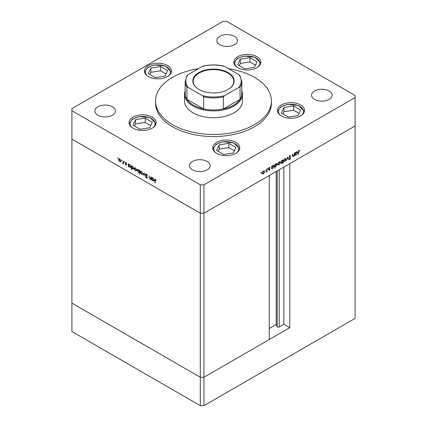 <?xml version="1.0" encoding="UTF-8"?>
<svg xmlns="http://www.w3.org/2000/svg" width="427" height="427" viewBox="0 0 427 427"><rect width="100%" height="100%" fill="white"/><g stroke="black" fill="none" stroke-linecap="round" stroke-linejoin="round"><path stroke-width="0.64" d="M289.762 327.712L203.941 377.26L200.295 377.26L71.907 303.138L71.907 139.111L200.295 213.238L71.907 139.111L71.907 110.721L200.295 184.848L203.941 184.848L203.941 213.238L200.295 213.238L203.941 213.238L203.941 377.26L269.272 339.54L269.272 175.518L203.941 213.238L355.093 125.965L289.762 163.685L289.762 327.712L283.843 324.296L279.226 326.959A1.201 0.694 180 0 1 277.529 326.959A1.201 0.694 180 0 1 277.219 326.65L276.216 324.493L269.272 328.502M203.941 184.848L355.093 97.58L355.093 318.382L203.941 405.65L200.295 405.65L71.907 331.523L71.907 303.138L200.295 377.26L200.295 405.65M200.295 184.848L200.295 377.26L203.941 377.26L203.941 405.65M276.216 324.493L276.216 171.505M283.843 324.296L283.843 167.106M184.528 94.159L184.528 100.996A28.972 16.728 0 0 0 193.015 112.824A28.972 16.728 0 0 0 224.586 116.448A28.972 16.728 0 0 0 242.472 100.996L242.472 94.159A28.972 16.728 180 0 1 224.586 109.616A28.972 16.728 180 0 1 193.015 105.992A28.972 16.728 180 0 1 184.528 94.159A28.972 16.728 180 0 1 185.169 90.652M198.427 68.688A57.949 33.455 0 0 0 155.551 100.996A57.949 33.455 0 0 0 172.524 124.652A57.949 33.455 0 0 0 235.677 131.906A57.949 33.455 0 0 0 271.449 100.996A57.949 33.455 0 0 0 254.476 77.34A57.949 33.455 0 0 0 228.573 68.688M155.551 100.996L155.551 103.099A57.949 33.455 0 0 0 172.524 126.755A57.949 33.455 0 0 0 235.677 134.009A57.949 33.455 0 0 0 271.449 103.099L271.449 100.996M256.915 56.652A13.52 7.809 0 0 0 242.178 54.96A13.52 7.809 0 0 0 233.831 62.177A13.52 7.809 0 0 0 237.791 67.696A13.52 7.809 0 0 0 252.528 69.387A13.52 7.809 0 0 0 260.876 62.177A13.52 7.809 0 0 0 256.915 56.652M167.517 65.512A13.52 7.809 0 0 0 152.781 63.815A13.52 7.809 0 0 0 144.433 71.031A13.52 7.809 0 0 0 148.393 76.55A13.52 7.809 0 0 0 163.13 78.242A13.52 7.809 0 0 0 171.478 71.031A13.52 7.809 0 0 0 167.517 65.512M152.177 117.126A13.52 7.809 0 0 0 137.441 115.429A13.52 7.809 0 0 0 129.098 122.645A13.52 7.809 0 0 0 133.053 128.164A13.52 7.809 0 0 0 147.79 129.856A13.52 7.809 0 0 0 156.138 122.645A13.52 7.809 0 0 0 152.177 117.126M235.811 142.33A13.52 7.809 0 0 0 221.074 140.638A13.52 7.809 0 0 0 212.726 147.849A13.52 7.809 0 0 0 216.686 153.368A13.52 7.809 0 0 0 231.423 155.06A13.52 7.809 0 0 0 239.771 147.849A13.52 7.809 0 0 0 235.811 142.33M300.571 104.941A13.52 7.809 0 0 0 285.834 103.249A13.52 7.809 0 0 0 277.491 110.46A13.52 7.809 0 0 0 281.452 115.979A13.52 7.809 0 0 0 296.183 117.671A13.52 7.809 0 0 0 304.531 110.46A13.52 7.809 0 0 0 300.571 104.941M97.858 115.189A10.301 5.946 180 0 1 94.842 110.983A10.301 5.946 180 0 1 101.199 105.49A10.301 5.946 180 0 1 112.429 106.777A10.301 5.946 180 0 1 115.445 110.983A10.301 5.946 180 0 1 109.082 116.48A10.301 5.946 180 0 1 97.858 115.189M314.571 99.416A10.301 5.946 180 0 1 311.555 95.21A10.301 5.946 180 0 1 317.918 89.718A10.301 5.946 180 0 1 329.142 91.01A10.301 5.946 180 0 1 332.158 95.21A10.301 5.946 180 0 1 325.801 100.708A10.301 5.946 180 0 1 314.571 99.416M207.127 161.454A10.301 5.946 0 0 0 195.897 160.162A10.301 5.946 0 0 0 189.54 165.66A10.301 5.946 0 0 0 192.556 169.866A10.301 5.946 0 0 0 203.786 171.152A10.301 5.946 0 0 0 210.143 165.66A10.301 5.946 0 0 0 207.127 161.454M234.444 36.332A10.301 5.946 0 0 0 223.214 35.046A10.301 5.946 0 0 0 216.857 40.538A10.301 5.946 0 0 0 219.873 44.744A10.301 5.946 0 0 0 231.103 46.036A10.301 5.946 0 0 0 237.46 40.538A10.301 5.946 0 0 0 234.444 36.332M355.093 97.58L355.093 95.477L226.705 21.35L223.059 21.35L71.907 108.618L71.907 110.721M151.115 178.828L149.941 179.014L149.071 177.146L149.071 175.775L149.391 177.835L149.994 178.716L150.784 178.459L150.827 176.789L151.115 176.954L151.115 179.644L150.694 179.094M151.115 178.433L150.576 178.758L151.115 178.267M147.235 177.632L146.445 178.032L145.596 176.922L146.477 177.675L146.947 177.477L145.559 174.648L145.81 174.109L146.466 174.179L147.438 175.54L146.466 174.558L145.842 174.819L147.053 176.965L147.021 178.107M146.755 174.392L145.842 174.819M146.477 177.675L147.192 177.338M144.129 172.919L145.228 176.25L144.15 173.666L143.376 175.177L143.066 174.995L144.129 172.919M142.298 174.157L141.406 174.088L140.526 173.132L140.205 171.996L140.568 171.2L141.406 171.302L142.618 173.383L142.244 174.189M136.373 170.736L135.482 170.667L134.601 169.711L134.281 168.574L134.644 167.784L135.482 167.886L136.693 169.967L136.32 170.768M128.783 164.315L129.552 164.459L130.769 166.557L130.422 167.325L129.541 167.24L128.602 166.151L128.602 166.647L128.313 166.482L128.313 163.792L128.698 164.358M117.713 157.622L117.713 158.236L117.713 157.622M117.98 158.081L117.713 158.236L117.98 158.081M120.681 161.678L119.795 161.609L118.909 160.653L118.589 159.517L118.957 158.721L119.795 158.828L121.001 160.904L120.633 161.71M121.839 160.008L121.839 160.621L121.839 160.008M122.106 160.467L121.839 160.621L122.106 160.467M123.291 160.888L123.574 163.744L123.291 163.183L122.474 163.061L123.238 162.687L123.291 160.888M123.574 163.018L122.72 163.301L123.179 163.034L122.928 162.799M122.773 163.002L123.574 162.495M124.412 161.491L124.412 162.105L124.412 161.491M124.679 161.95L124.412 162.105L124.679 161.95M126.515 164.785L125.928 165.153L125.33 164.422L126.232 164.635L125.292 162.778L125.976 162.393L126.638 163.141L125.986 162.73L125.575 162.927L126.515 164.785L125.928 165.153L126.237 164.779M125.928 164.822L126.477 164.491M125.853 162.991L125.746 162.511L125.292 162.778L125.976 162.393M126.232 162.591L125.575 162.927M131.81 166.06L132.578 166.204L133.79 168.307L133.443 169.071L132.567 168.985L131.623 167.87L131.623 169.476L131.34 169.311L131.34 165.537L131.724 166.103M139.634 172.198L138.396 172.348L137.179 170.25L137.526 169.487L138.407 169.572L139.346 170.661L139.346 170.159L139.634 170.325L139.634 174.099L139.245 172.433M152.236 177.856L153.005 178L154.222 180.098L153.875 180.861L152.994 180.776L152.055 179.687L152.055 180.189L151.766 180.023L151.766 177.333L152.151 177.899M155.887 179.666L155.161 180.52L155.161 182.969L154.873 182.804L154.873 180.322C154.787 179.532 155.033 179.244 155.615 179.457L156.218 180.514L155.311 179.799L155.385 179.361M155.092 179.388L155.615 179.457M294.246 153.213L294.529 153.047L294.529 155.738L294.246 155.903L294.246 155.417L293.36 156.463L292.751 156.533L292.484 154.227L292.773 154.062L292.805 155.919L293.408 156.101L294.198 154.932L294.246 153.213M292.49 155.738L293.408 156.101M290.36 158.385L288.972 157.157L289.885 155.636L290.851 155.882L290.584 156.223L289.885 156.015L289.26 156.997L290.648 158.203L289.864 159.517L289.015 159.383L289.271 159.009L289.896 159.122L290.36 158.385L289.298 157.75M290.557 155.572L290.851 155.882L290.397 155.62L290.179 155.892M290.584 156.223L289.597 155.85M288.978 157.067L290.333 157.67M289.271 159.009L289.896 159.122M287.542 157.083L288.647 159.132L288.337 159.314L287.563 157.803L286.48 160.387L287.542 157.083M286.031 159.292L285.711 160.429L284.825 161.39L283.939 161.454L283.619 160.685L284.825 158.604L285.668 158.502L286.031 159.292L285.674 159.09M280.107 162.714L279.786 163.851L278.9 164.806L278.014 164.875L277.694 164.107L278.9 162.025L279.744 161.924L280.107 162.714L279.749 162.506M271.732 168.073L272.015 168.238L271.732 168.9L271.732 166.21L272.015 166.044L272.015 166.514L272.965 165.452L273.83 165.366L274.182 166.146L272.96 168.238L272.154 168.345M261.169 172.262L261.169 172.876L261.169 172.262M261.169 172.876L260.902 172.721L261.169 172.876M264.457 171.75L264.137 172.887L263.251 173.842L262.365 173.912L262.045 173.138L263.251 171.062L264.094 170.955L264.457 171.75L264.099 171.542M265.295 169.882L265.295 170.49L265.295 169.882M265.295 170.49L265.028 170.341L265.295 170.49M266.704 169.113L266.992 168.948L266.992 171.638L266.704 171.803L266.704 171.408L265.888 172.23L266.651 170.971L266.704 169.113M267.83 168.419L267.83 169.028L267.83 168.419M267.83 169.028L267.564 168.878L267.83 169.028M269.933 169.279L269.341 170.325L268.748 170.288L269.645 169.46L268.706 168.686L269.389 167.517L270.056 167.496L268.994 168.51L269.827 168.927L269.933 169.279L269.464 169.193M268.556 169.727L269.341 170.325L268.748 170.288M268.941 169.946L269.341 169.994M269.565 169.263L268.813 169.039M269.864 167.854L269.154 167.694M268.722 168.516L269.656 168.83M274.753 166.306L275.041 168.073L274.753 168.238L274.753 164.464L275.041 164.299L275.041 164.763L275.991 163.706L276.851 163.621L277.203 164.4L275.981 166.493L275.185 166.583M282.482 160.178L282.759 160.338L283.048 159.677L283.048 163.45L282.759 163.616L282.759 162.041L281.809 163.125L280.95 163.215L280.598 162.431L281.82 160.338L282.631 160.237M295.185 154.531L295.468 154.697L295.185 155.359L295.185 152.669L295.468 152.508L295.468 152.973L296.418 151.911L297.283 151.825L297.635 152.61L296.413 154.697L295.607 154.804M299.017 150.742L298.286 154.558L298.286 152.071L299.033 150.352L299.802 150.336L299.631 150.715L298.74 150.582M262.893 173.634L263.251 173.842M262.797 173.581L261.911 173.65M263.843 170.88L263.998 171.387M262.071 172.823L262.605 173.57L263.251 173.511L264.169 171.91L263.347 171.008M262.05 173.234L262.605 173.57M262.989 171.238L263.251 171.387L262.333 172.972M263.902 171.312L263.251 171.387M266.704 171.473L266.992 171.638M269.111 168.996L269.496 169.22M269.234 169.177L268.359 168.777M269.474 167.469L269.773 167.8M269.41 167.592L268.946 167.576L269.41 167.592M269.368 168.665L269.474 169.017M271.732 168.569L272.015 168.734M271.732 166.349L272.015 166.514M273.574 165.281L273.723 165.804M273.819 165.938L274.182 166.146M272.618 168.041L272.96 168.238M272.501 167.976L271.561 167.976M271.732 167.219L272.282 167.987L272.954 167.912L273.894 166.311L273.045 165.409M271.732 167.651L272.282 167.987M272.698 165.639L272.954 165.788L272.015 167.384M273.616 165.713L272.954 165.788M274.753 167.912L275.041 168.073M274.753 164.603L275.041 164.763M276.595 163.536L276.749 164.053M276.84 164.192L277.203 164.4M275.639 166.295L275.981 166.493M275.527 166.231L274.582 166.204M274.753 165.473L275.303 166.242L275.975 166.167L276.92 164.566L276.072 163.664M274.753 165.906L275.303 166.242M275.719 163.888L275.981 164.043L275.041 165.639M276.643 163.968L275.981 164.043M278.543 164.603L278.9 164.806M278.447 164.544L277.561 164.614M279.493 161.849L279.648 162.356M277.721 163.787L278.255 164.539L278.9 164.475L279.818 162.874L278.996 161.972M277.699 164.198L278.255 164.539M278.639 162.201L278.9 162.356L277.982 163.936M279.552 162.276L278.9 162.356M282.594 160.242L282.594 160.664M282.759 163.285L283.048 163.45M281.452 162.917L281.809 163.125M281.276 162.906L280.752 163.034M280.598 162.516L281.82 162.794L282.759 161.192L282.503 160.595L281.825 160.669L280.881 162.265L281.158 162.863M282.503 160.595L281.927 160.28M284.467 161.182L284.825 161.39M284.366 161.123L283.485 161.192M285.417 158.428L285.572 158.935M283.645 160.365L284.179 161.118L284.825 161.059L285.743 159.458L284.921 158.556M283.624 160.776L284.179 161.118M284.563 158.785L284.825 158.935L283.907 160.515M285.476 158.86L284.825 158.935M287.44 157.403L288.647 159.132M290.125 155.962L289.426 155.754M288.919 157.029L289.49 157.285L288.919 157.029M290.013 157.483L290.648 158.203M289.522 159.18L289.864 159.517M289.405 159.255L288.556 159.122M294.246 155.572L294.529 155.738M292.506 155.914L293.36 156.463M292.901 156.197L292.57 156.319M292.351 155.658L292.954 155.839M295.185 155.028L295.468 155.193M295.185 152.861L295.468 152.973M297.027 151.74L297.176 152.263M297.272 152.396L297.635 152.61M296.071 154.499L296.413 154.697M295.954 154.435L295.014 154.435M295.185 153.677L295.735 154.446L296.407 154.371L297.347 152.77L296.498 151.868M295.185 154.11L295.735 154.446M296.151 152.097L296.407 152.247L295.468 153.843M297.069 152.177L296.407 152.247M298.286 154.227L298.574 154.393M299.263 150.256L299.631 150.715M299.178 150.453L298.767 150.411M298.868 150.469L299.226 150.672M121.135 161.411L120.249 161.347M120.147 161.406L119.795 161.609M118.946 159.308L118.589 159.517M119.048 159.154L119.202 158.647M119.699 158.775L118.877 159.677L119.795 161.278L120.446 161.342L120.713 160.739L119.795 159.159L119.144 159.079M120.446 161.342L120.996 161M123.574 163.413L123.291 163.578M123.745 162.922L123.179 163.034M123.232 162.735L123.691 162.425M126.381 164.555L126.686 164.368M128.602 166.316L128.313 166.482M128.773 164.769L128.773 164.326M130.614 167.144L130.096 167.026M129.893 167.032L129.541 167.24M129.434 164.395L128.602 165.297L129.541 166.904L130.208 166.978L130.481 166.391L129.541 164.785L128.853 164.705M130.208 166.978L130.763 166.637M131.623 169.145L131.34 169.311M131.794 166.514L131.794 166.071M133.64 168.889L133.117 168.772M132.92 168.782L132.567 168.985M132.461 166.14L131.623 167.042L132.562 168.649L133.235 168.724L133.502 168.137L132.567 166.53L131.879 166.45M133.235 168.724L133.79 168.382M136.827 170.469L135.941 170.405M135.839 170.464L135.482 170.667M134.638 168.366L134.281 168.574M134.74 168.211L134.895 167.71M135.391 167.832L134.564 168.734L135.487 170.336L136.133 170.4L136.405 169.797L135.487 168.217L134.831 168.137M136.133 170.4L136.688 170.058M139.634 173.768L139.346 173.933M139.8 172.097L138.85 172.086M138.743 172.15L138.396 172.348M137.547 170.042L137.179 170.25M137.638 169.903L137.788 169.402M139.634 170.522L139.346 170.661M139.634 171.344L139.346 171.51L138.407 169.903L137.74 169.829L137.467 170.416L138.401 172.022L139.634 171.771M138.311 169.519L137.74 169.829M139.095 172.097L139.346 171.51M142.751 173.89L141.865 173.826M141.764 173.885L141.406 174.088M140.563 171.787L140.205 171.996M140.664 171.633L140.819 171.126M141.316 171.254L140.488 172.156L141.412 173.757L142.058 173.821L142.33 173.218L141.412 171.638L140.755 171.558M142.058 173.821L142.613 173.479M143.584 174.771L143.066 174.995M143.52 174.734L144.273 173.266M146.925 174.291L146.301 174.558M147.198 177.883L146.445 178.032M146.018 174.478L145.559 174.648M146.013 174.387L146.082 174.045M151.115 179.313L150.827 179.479M151.281 178.732L150.395 178.753M150.283 178.817L149.941 179.014M152.055 179.858L151.766 180.023M152.225 178.31L152.225 177.867M154.067 180.685L153.549 180.568M153.346 180.573L152.994 180.776M152.887 177.936L152.055 178.838L152.994 180.445L153.661 180.52L153.933 179.932L152.994 178.326L152.306 178.246M153.661 180.52L154.216 180.178M155.161 182.639L154.873 182.804M198.886 89.456L198.886 89.456A20.667 11.935 180 0 1 198.886 72.579A20.667 11.935 180 0 1 228.114 72.579A20.667 11.935 180 0 1 228.114 89.456A20.667 11.935 180 0 1 198.886 89.456M227.975 89.537A20.282 11.71 0 0 0 233.782 81.333A20.282 11.71 0 0 0 227.842 73.054A20.282 11.71 0 0 0 205.739 70.514A20.282 11.71 0 0 0 193.217 81.333A20.282 11.71 0 0 0 199.025 89.537M188.104 87.386L186.941 87.241A28.331 16.354 180 0 1 185.169 81.546L185.169 93.636A28.331 16.354 0 0 0 186.941 99.331A28.331 16.354 0 0 0 193.468 105.202A28.331 16.354 0 0 0 203.636 108.97A28.331 16.354 0 0 0 223.364 108.97A28.331 16.354 0 0 0 240.059 99.331A28.331 16.354 0 0 0 241.831 93.636L241.831 81.546A28.331 16.354 180 0 1 240.059 87.241L238.896 87.386A27.686 15.986 0 0 0 238.896 74.65L224.527 66.356A27.686 15.986 0 0 0 202.473 66.356L188.104 74.65A27.686 15.986 0 0 0 188.104 87.386L202.473 95.68A27.686 15.986 0 0 0 224.527 95.68L238.896 87.386M241.831 90.652A28.972 16.728 180 0 1 242.472 94.159M186.941 87.241L186.941 99.331L203.636 108.97L203.636 96.876L202.473 95.68M224.527 95.68L223.364 96.876L223.364 108.97L240.059 99.331L240.059 87.241M223.364 66.212L224.527 66.356M238.896 74.65L240.059 75.846M202.473 66.356L203.636 66.212M188.104 74.65L187.058 75.547L185.169 81.546M300.651 110.022L293.595 105.944L283.955 107.439L281.372 113L288.428 117.078L298.067 115.584L300.651 110.022M299.081 113.401L293.595 110.235L283.955 111.725L282.941 113.908M283.955 111.725L283.955 107.439M293.595 110.235L293.595 105.944M235.891 147.411L228.835 143.333L219.195 144.828L216.612 150.389L223.668 154.467L233.307 152.973L235.891 147.411M234.322 150.795L228.835 147.625L219.195 149.114L218.181 151.297M219.195 149.114L219.195 144.828M228.835 147.625L228.835 143.333M256.995 61.734L249.934 57.661L240.294 59.15L237.711 64.717L244.772 68.79L254.412 67.301L256.995 61.734M255.421 65.117L249.934 61.952L240.294 63.442L239.285 65.625M240.294 63.442L240.294 59.15M249.934 61.952L249.934 57.661M167.597 70.588L160.536 66.516L150.896 68.005L148.313 73.572L155.375 77.645L165.014 76.155L167.597 70.588M166.023 73.972L160.536 70.807L150.896 72.296L149.888 74.479M150.896 72.296L150.896 68.005M160.536 70.807L160.536 66.516M152.258 122.202L145.201 118.13L135.562 119.619L132.978 125.186L140.035 129.258L149.674 127.769L152.258 122.202M150.688 125.586L145.201 122.421L135.562 123.91L134.548 126.093M135.562 123.91L135.562 119.619M145.201 122.421L145.201 118.13M277.219 326.65L277.219 170.928M279.226 326.959L279.226 169.77M292.484 155.161L292.773 155.327M298.292 151.782L298.574 151.943M123.574 161.63L123.291 161.796M149.359 176.986L149.071 177.146M151.115 177.595L150.827 177.76M155.172 180.146L154.873 180.322M223.364 96.876A28.331 16.354 180 0 1 203.636 96.876M301.708 115.231A12.49 7.211 0 0 0 300.992 107.177A12.49 7.211 0 0 0 287.777 104.546A12.49 7.211 0 0 0 280.309 115.231M236.948 152.62A12.49 7.211 0 0 0 236.232 144.566A12.49 7.211 0 0 0 223.017 141.935A12.49 7.211 0 0 0 215.55 152.62M258.052 66.948A12.49 7.211 0 0 0 257.332 58.889A12.49 7.211 0 0 0 244.121 56.263A12.49 7.211 0 0 0 236.654 66.948M168.654 75.803A12.49 7.211 0 0 0 167.934 67.744A12.49 7.211 0 0 0 154.723 65.117A12.49 7.211 0 0 0 147.256 75.803M153.314 127.417A12.49 7.211 0 0 0 152.599 119.357A12.49 7.211 0 0 0 139.383 116.731A12.49 7.211 0 0 0 131.916 127.417M269.533 169.236L269.079 168.975M269.816 167.822L269.362 167.56M269.095 168.734L268.636 168.473M290.349 155.994L289.896 155.727M289.495 157.387L289.042 157.12M289.463 159.154L289.01 158.892M290.179 158.043L289.719 157.782M123.051 163.007L123.504 162.746M126.13 164.838L126.589 164.576M125.687 162.698L126.141 162.436M145.991 174.494L146.445 174.232M146.835 177.723L147.294 177.461M155.311 179.799L155.764 179.537M203.193 66.046C210.063 64.541 216.937 64.541 223.807 66.046M239.942 75.547L241.831 81.546M304.44 111.372L298.548 105.485L287.622 104.369L280.891 106.846L277.582 111.372M239.68 148.761L233.788 142.874L222.857 141.759L216.131 144.235L212.822 148.761M260.78 63.089L254.892 57.197L243.961 56.081L237.236 58.558L233.927 63.089M171.382 71.944L165.495 66.057L154.563 64.936L147.838 67.413L144.529 71.944M156.047 123.558L150.155 117.671L139.229 116.55L132.498 119.026L129.189 123.558"/></g></svg>
